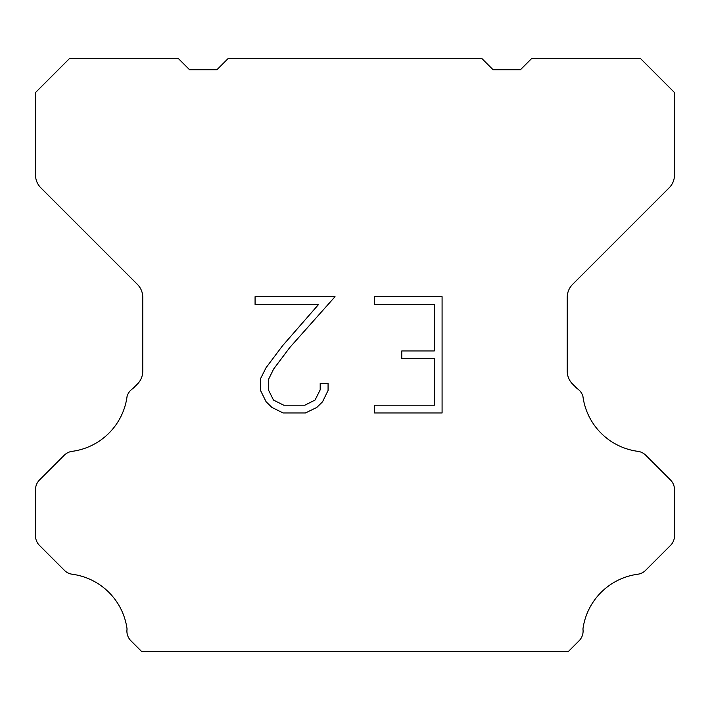 <?xml version="1.0" encoding="UTF-8"?>
<svg xmlns="http://www.w3.org/2000/svg" width="710" height="710" viewBox="0 0 710 710"><rect width="100%" height="100%" fill="white"/><g stroke="black" fill="none" stroke-linecap="round" stroke-linejoin="round"><path stroke-width="1.06" d="M434.334 405.215L434.334 358.701L401.771 358.701L401.771 350.944L434.334 350.944L434.334 304.43L374.596 304.43L374.596 296.673L442.082 296.673L442.082 412.971L374.596 412.971L374.596 405.215L434.334 405.215M328.073 383.48L328.073 390.456L322.544 401.807L316.784 407.451L305.433 412.971L283.095 412.971L271.815 407.362L266.064 401.691L260.455 390.331L260.455 378.829L266.064 367.7L282.491 345.823L318.604 304.43L255.076 304.43L255.076 296.673L335.031 296.673L289.76 347.536L273.634 369.031L268.407 379.637L268.407 389.852L273.483 400.076L283.778 405.215L304.83 405.215L315.045 400.058L320.192 389.852L320.192 383.48L328.073 383.48M481.655 58.318L493.068 69.731L520.457 69.731L531.87 58.318L640.269 58.318L674.5 92.557L674.5 174.935A18.256 18.256 0 0 1 669.148 187.839L572.588 284.408A18.256 18.256 0 0 0 567.237 297.321L567.237 371.135A18.256 18.256 0 0 0 572.588 384.039L577.07 388.53A13.694 13.694 0 0 1 582.928 396.411A63.9 63.9 0 0 0 637.864 451.347A13.694 13.694 0 0 1 645.745 455.234L670.488 479.987A13.694 13.694 0 0 1 674.5 489.669L674.5 535.775A13.694 13.694 0 0 1 670.488 545.457L645.594 570.352A13.694 13.694 0 0 1 637.74 574.239A63.9 63.9 0 0 0 582.937 629.042A13.694 13.694 0 0 1 579.049 640.819L568.186 651.682L141.814 651.682L130.951 640.819A13.694 13.694 0 0 1 127.063 629.042A63.9 63.9 0 0 0 72.26 574.239A13.694 13.694 0 0 1 64.406 570.352L39.511 545.457A13.694 13.694 0 0 1 35.5 535.775L35.5 489.669A13.694 13.694 0 0 1 39.511 479.987L64.255 455.234A13.694 13.694 0 0 1 72.136 451.347A63.9 63.9 0 0 0 127.072 396.411A13.694 13.694 0 0 1 132.93 388.53L137.412 384.039A18.256 18.256 0 0 0 142.763 371.135L142.763 297.321A18.256 18.256 0 0 0 137.412 284.408L40.852 187.839A18.256 18.256 0 0 1 35.5 174.935L35.5 92.557L69.731 58.318L178.13 58.318L189.543 69.731L216.932 69.731L228.345 58.318L481.655 58.318"/></g></svg>
